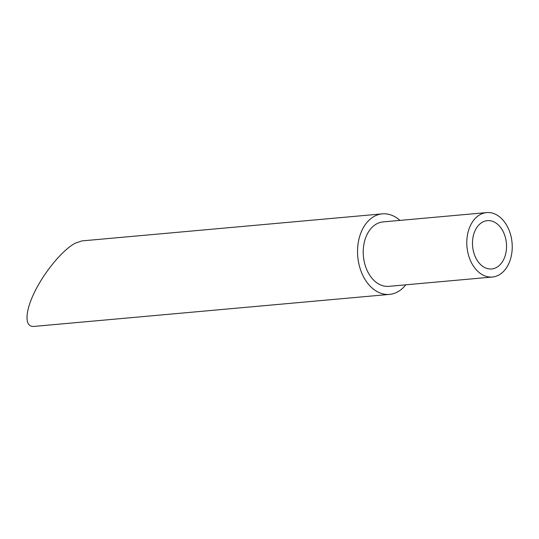 <?xml version="1.0" encoding="UTF-8"?>
<svg xmlns="http://www.w3.org/2000/svg" width="539" height="539" viewBox="0 0 539 539"><rect width="100%" height="100%" fill="white"/><g stroke="black" fill="none" stroke-linecap="round" stroke-linejoin="round"><path stroke-width="0.81" d="M505.077 236.405A24.255 16.972 84.9 0 0 487.337 220.646A24.255 16.972 84.9 0 0 472.609 246.323A24.255 16.972 84.9 0 0 491.689 268.961A24.255 16.972 84.9 0 0 505.077 236.405M468.755 256.005A32.347 22.631 -95.1 0 1 486.609 212.588A32.347 22.631 -95.1 0 1 512.05 242.772A32.347 22.631 -95.1 0 1 492.41 277.019A32.347 22.631 -95.1 0 1 468.755 256.005M405.746 284.821A40.432 28.284 -95.1 0 1 389.569 294.395A40.432 28.284 -95.1 0 1 359.998 268.132A40.432 28.284 -95.1 0 1 374.376 216.287A40.432 28.284 -95.1 0 1 382.313 213.862A40.432 28.284 -95.1 0 1 399.945 220.397M389.569 294.395L34.038 326.412C24.383 327.362 24.72 311.94 34.799 291.639C44.777 271.38 62.692 249.901 75.17 243.23L81.901 240.913L382.313 213.862M492.41 277.019L388.841 286.344A32.347 22.631 -95.1 0 1 365.186 265.329A32.347 22.631 -95.1 0 1 383.04 221.92L486.609 212.588"/></g></svg>

